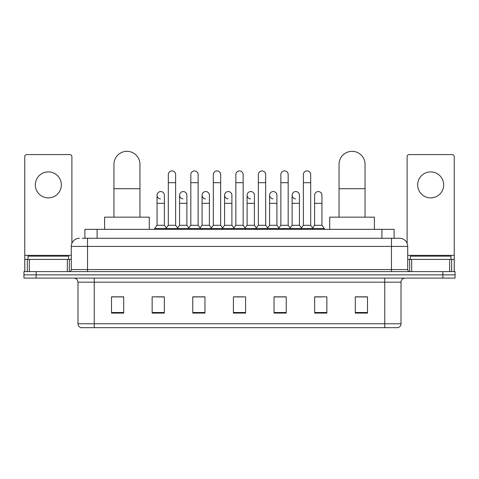 <?xml version="1.0" encoding="UTF-8"?>
<svg xmlns="http://www.w3.org/2000/svg" width="479" height="479" viewBox="0 0 479 479"><rect width="100%" height="100%" fill="white"/><g stroke="black" fill="none" stroke-linecap="round" stroke-linejoin="round"><path stroke-width="0.72" d="M84.903 238.279L84.903 229.339L394.097 229.339L394.097 238.279M82.442 238.279L399.588 238.279A8.125 8.125 0 0 1 407.713 246.41L407.713 269.569C407.821 270.791 408.503 271.467 409.749 271.599M82.256 238.279L87.537 238.279L87.537 246.41L71.287 246.41L71.287 269.569A2.03 2.03 0 0 1 69.251 271.599M79.412 238.279A8.125 8.125 0 0 0 71.287 246.41M36.141 271.599L23.95 271.599L23.95 274.85L36.141 274.85L23.95 274.85L23.95 278.101L36.141 278.101L36.141 274.85L442.859 274.85L36.141 274.85L36.141 271.599L442.859 271.599L442.859 274.85L455.05 274.85L442.859 274.85L442.859 278.101L36.141 278.101M442.859 278.101L455.05 278.101L455.05 271.599L442.859 271.599M407.713 246.41L391.463 246.41L391.463 238.279L399.588 238.279M401.013 323.768C400.899 325.714 399.923 327.019 398.085 327.672L384.757 327.672L384.757 323.768L401.013 323.768L401.013 282.161A4.066 4.066 0 0 1 405.072 278.101M384.757 327.672L80.915 327.672A4.066 4.066 0 0 1 77.987 323.768L77.987 282.161C77.748 279.694 76.395 278.341 73.928 278.101M367.489 313.08L367.489 296.83L355.298 296.83L355.298 313.08L367.489 313.08M326.858 313.08L326.858 296.83L314.667 296.83L314.667 313.08L326.858 313.08M286.226 313.08L286.226 296.83L274.036 296.83L274.036 313.08L286.226 313.08M123.702 313.08L123.702 296.83L111.511 296.83L111.511 313.08L123.702 313.08M164.333 313.08L164.333 296.83L152.142 296.83L152.142 313.08L164.333 313.08M204.964 313.08L204.964 296.83L192.774 296.83L192.774 313.08L204.964 313.08M245.595 313.08L245.595 296.83L233.405 296.83L233.405 313.08L245.595 313.08M314.667 296.914L322.349 296.914M355.298 296.914L366.674 296.914M201.671 296.914L198.546 296.914M156.651 296.914L164.333 296.914M112.325 296.914L123.702 296.914M280.454 296.914L277.329 296.914M235.434 296.914L243.566 296.914M204.964 296.914L192.774 296.914M286.226 296.914L274.036 296.914M68.647 259.408L68.647 256.157L28.016 256.157L28.016 259.408M48.331 171.889A13.005 13.005 0 0 0 35.326 184.894A13.005 13.005 0 0 0 48.331 197.893A13.005 13.005 0 0 0 61.33 184.894A13.005 13.005 0 0 0 48.331 171.889M67.323 271.599L67.323 259.408L29.333 259.408L29.333 271.599M71.898 243.32L71.898 156.609A2.03 2.03 0 0 0 69.862 154.579L26.794 154.579A2.03 2.03 0 0 0 24.764 156.609L24.764 259.408L29.333 259.408M67.323 259.408L71.287 259.408M24.764 271.599L24.764 259.408M113.948 217.155L113.948 164.333A13.005 13.005 0 0 1 126.953 151.328A13.005 13.005 0 0 1 139.952 164.333A13.005 13.005 0 0 0 126.953 151.328M139.952 217.155L139.952 164.333M149.298 229.339L149.298 217.155L104.602 217.155L104.602 229.339M339.048 217.155L339.048 164.333A13.005 13.005 0 0 1 352.047 151.328A13.005 13.005 0 0 1 365.052 164.333A13.005 13.005 0 0 0 352.047 151.328M365.052 217.155L365.052 164.333M374.398 229.339L374.398 217.155L329.702 217.155L329.702 229.339M168.315 182.697L175.625 182.697L175.625 225.28L168.315 225.28L168.315 174.572A3.658 3.658 0 0 1 172.201 170.919A3.658 3.658 0 0 1 175.625 174.572A3.658 3.658 0 0 0 172.201 170.919M168.315 225.28L165.878 228.531L165.878 229.339M175.625 225.28L178.062 228.531L154.621 228.531L154.621 229.339M190.822 225.28L190.822 182.697L198.138 182.697L198.138 225.28L190.822 225.28L188.385 228.531L178.062 228.531L178.062 229.339M190.822 182.697L190.822 174.572A3.658 3.658 0 0 1 194.708 170.919A3.658 3.658 0 0 1 198.138 174.572A3.658 3.658 0 0 0 194.708 170.919M198.138 225.28L200.575 228.531L188.385 228.531L188.385 229.339M213.335 225.28L213.335 182.697L220.645 182.697L220.645 225.28L213.335 225.28L210.898 228.531L200.575 228.531L200.575 229.339M213.335 182.697L213.335 174.572A3.658 3.658 0 0 1 217.221 170.919A3.658 3.658 0 0 1 220.645 174.572A3.658 3.658 0 0 0 217.221 170.919M220.645 225.28L223.082 228.531L210.898 228.531L210.898 229.339M235.842 225.28L235.842 182.697L243.158 182.697L243.158 225.28L235.842 225.28L233.405 228.531L223.082 228.531L223.082 229.339M235.842 182.697L235.842 174.572A3.658 3.658 0 0 1 239.728 170.919A3.658 3.658 0 0 1 243.158 174.572A3.658 3.658 0 0 0 239.728 170.919M243.158 225.28L245.595 228.531L233.405 228.531L233.405 229.339M258.355 225.28L258.355 182.697L265.665 182.697L265.665 225.28L258.355 225.28L255.918 228.531L245.595 228.531L245.595 229.339M258.355 182.697L258.355 174.572A3.658 3.658 0 0 1 262.241 170.919A3.658 3.658 0 0 1 265.665 174.572A3.658 3.658 0 0 0 262.241 170.919M265.665 225.28L268.102 228.531L255.918 228.531L255.918 229.339M280.862 225.28L280.862 182.697L288.178 182.697L288.178 225.28L280.862 225.28L278.425 228.531L268.102 228.531L268.102 229.339M280.862 182.697L280.862 174.572A3.658 3.658 0 0 1 284.748 170.919A3.658 3.658 0 0 1 288.178 174.572A3.658 3.658 0 0 0 284.748 170.919M288.178 225.28L290.615 228.531L278.425 228.531L278.425 229.339M303.375 225.28L303.375 182.697L310.685 182.697L310.685 225.28L303.375 225.28L300.938 228.531L290.615 228.531L290.615 229.339M303.375 182.697L303.375 174.572A3.658 3.658 0 0 1 307.261 170.919A3.658 3.658 0 0 1 310.685 174.572A3.658 3.658 0 0 0 307.261 170.919M310.685 225.28L313.122 228.531L300.938 228.531L300.938 229.339M321.942 225.28L321.942 203.336L314.625 203.336L314.625 225.28L321.942 225.28L324.379 228.531L313.122 228.531L313.122 229.339M160.483 198.863A3.658 3.658 0 0 1 157.058 195.21A3.658 3.658 0 0 1 160.944 191.564A3.658 3.658 0 0 1 164.375 195.21L164.375 203.336L157.058 203.336L157.058 195.21M164.375 203.336L164.375 225.28L157.058 225.28L157.058 203.336M157.058 225.28L154.621 228.531M164.375 225.28L166.345 227.908M182.996 198.863A3.658 3.658 0 0 1 179.571 195.21A3.658 3.658 0 0 1 183.457 191.564A3.658 3.658 0 0 1 186.882 195.21L186.882 203.336L179.571 203.336L179.571 195.21M186.882 203.336L186.882 225.28L179.571 225.28L179.571 203.336M179.571 225.28L177.595 227.908M186.882 225.28L188.852 227.908M205.503 198.863A3.658 3.658 0 0 1 202.078 195.21A3.658 3.658 0 0 1 205.964 191.564A3.658 3.658 0 0 1 209.395 195.21L209.395 203.336L202.078 203.336L202.078 195.21M209.395 203.336L209.395 225.28L202.078 225.28L202.078 203.336M202.078 225.28L200.108 227.908M209.395 225.28L211.365 227.908M228.016 198.863A3.658 3.658 0 0 1 224.591 195.21A3.658 3.658 0 0 1 228.477 191.564A3.658 3.658 0 0 1 231.902 195.21L231.902 203.336L224.591 203.336L224.591 195.21M231.902 203.336L231.902 225.28L224.591 225.28L224.591 203.336M224.591 225.28L222.615 227.908M231.902 225.28L233.872 227.908M250.523 198.863A3.658 3.658 0 0 1 247.098 195.21A3.658 3.658 0 0 1 250.984 191.564A3.658 3.658 0 0 1 254.409 195.21L254.409 203.336L247.098 203.336L247.098 195.21M254.409 203.336L254.409 225.28L247.098 225.28L247.098 203.336M247.098 225.28L245.128 227.908M254.409 225.28L256.385 227.908M273.036 198.863A3.658 3.658 0 0 1 269.605 195.21A3.658 3.658 0 0 1 273.497 191.564A3.658 3.658 0 0 1 276.922 195.21L276.922 203.336L269.605 203.336L269.605 195.21M276.922 203.336L276.922 225.28L269.605 225.28L269.605 203.336M269.605 225.28L267.635 227.908M276.922 225.28L278.892 227.908M295.543 198.863A3.658 3.658 0 0 1 292.118 195.21A3.658 3.658 0 0 1 296.004 191.564A3.658 3.658 0 0 1 299.429 195.21L299.429 203.336L292.118 203.336L292.118 195.21M299.429 203.336L299.429 225.28L292.118 225.28L292.118 203.336M292.118 225.28L290.148 227.908M299.429 225.28L301.405 227.908M314.625 203.336L314.625 195.21A3.658 3.658 0 0 1 318.517 191.564A3.658 3.658 0 0 1 321.942 195.21L321.942 203.336M314.625 225.28L312.655 227.908M324.379 228.531L324.379 229.339M430.669 171.889A13.005 13.005 0 0 0 417.67 184.894A13.005 13.005 0 0 0 430.669 197.893A13.005 13.005 0 0 0 443.674 184.894A13.005 13.005 0 0 0 430.669 171.889M449.667 271.599L449.667 259.408L411.677 259.408L411.677 271.599M454.236 271.599L454.236 259.408L454.236 271.599M449.667 259.408L454.236 259.408L454.236 156.609A2.03 2.03 0 0 0 452.206 154.579L409.138 154.579A2.03 2.03 0 0 0 407.102 156.609L407.102 243.32M407.713 259.408L411.677 259.408M450.984 259.408L450.984 256.157L410.353 256.157L410.353 259.408M97.093 238.279L97.093 229.339M381.907 238.279L381.907 229.339M87.537 271.599L87.537 269.569L407.713 269.569M71.287 269.569L87.537 269.569L87.537 246.41L391.463 246.41L391.463 271.599M384.757 278.101L384.757 282.161L77.987 282.161M401.013 282.161L384.757 282.161L384.757 323.768L94.243 323.768L94.243 327.672M77.987 323.768L94.243 323.768L94.243 278.101M245.595 312.518L233.405 312.518M204.964 312.518L192.774 312.518M164.333 312.518L152.142 312.518M123.702 312.518L111.511 312.518M286.226 312.518L274.036 312.518M326.858 312.518L314.667 312.518M367.489 312.518L355.298 312.518M71.287 255.349L24.764 255.349M69.323 259.408L69.323 271.599M24.794 259.408L24.794 271.599M27.333 271.599L27.333 259.408M113.948 188.708L139.952 188.708M339.048 188.708L365.052 188.708M454.236 255.349L407.713 255.349M454.206 271.599L454.206 259.408M451.667 259.408L451.667 271.599M409.677 271.599L409.677 259.408M175.625 182.697L175.625 174.572M198.138 182.697L198.138 174.572M220.645 182.697L220.645 174.572M243.158 182.697L243.158 174.572M265.665 182.697L265.665 174.572M288.178 182.697L288.178 174.572M310.685 182.697L310.685 174.572"/></g></svg>
